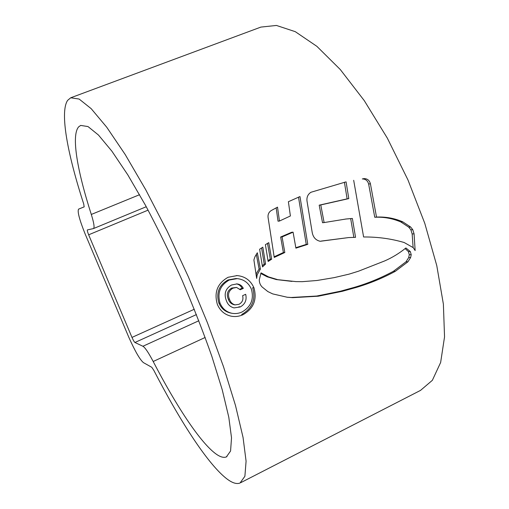 <?xml version="1.0" encoding="UTF-8"?>
<svg xmlns="http://www.w3.org/2000/svg" width="509" height="509" viewBox="0 0 509 509"><rect width="100%" height="100%" fill="white"/><g stroke="black" fill="none" stroke-linecap="round" stroke-linejoin="round"><path stroke-width="0.76" d="M215.199 453.366C219.78 456.853 223.502 458.043 226.371 456.923L230.571 451.012L231.519 437.823L228.802 417.253L222.223 389.741L211.852 356.37C203.18 331.722 193.146 306.1 181.751 279.505C169.866 253.113 157.758 228.35 145.428 205.21L127.791 174.841L111.891 151.186L98.472 135.044L88.012 126.569L80.702 125.418L78.691 126.83C70.98 135.419 77.463 171.457 91.302 214.454C93.993 223.057 94.699 227.771 93.433 228.586L87.383 229.922C87.096 230.322 87.523 231.951 88.649 234.802L131.977 337.41C133.269 340.273 134.249 341.965 134.923 342.487L142.914 346.26C145.071 347.507 148.501 352.584 153.19 361.492C175.567 404.649 199.28 441.233 215.199 453.366M67.627 100.362C59.547 112.368 67.799 154.94 83.718 203.963L84.17 206.864L78.615 209.116C77.215 211.248 79.347 219.424 85.009 233.656L128.822 337.302C135.076 351.274 139.943 359.71 143.43 362.624L151.777 367.294L153.833 370.374C179.111 419.321 206.279 461.905 225.36 477.671C231.41 482.666 236.297 484.453 240.019 483.035L244.893 476.278L246.082 461.173L243.06 437.486L235.527 405.609L223.515 366.741L207.494 322.897L188.343 276.775L167.308 231.442L145.797 189.863L125.208 154.545L106.718 127.199L91.194 108.678L79.137 99.051L70.732 97.779L67.627 100.362M240.77 482.653L420.536 390.384L432.357 380.312L440.641 362.472L444.542 336.875L443.384 304.153L436.779 265.641L424.792 223.381L407.964 179.938L387.336 138.136L364.266 100.617L340.292 69.542L316.884 46.344L295.284 31.673L276.432 25.45L260.901 27.085L70.732 97.779M411.221 254.697L410.299 251.548L405.902 247.966C399.342 253.278 392.286 257.592 384.734 260.901L358.508 271.202L349.104 274.128L334.159 277.628L316.999 280.491L302.301 281.668L295.952 281.611L277.736 279.664L268.491 276.877L261.047 272.862L259.285 279.785C259.291 282.622 260.233 285.021 262.122 286.981L267.836 291.568L272.69 293.897L287.28 297.256L292.713 297.657L318.329 296.193L342.182 291.339L356.319 287.413C369.827 283.411 382.825 278.048 395.308 271.329L407.944 261.785L410.636 257.522L411.221 254.697L409.306 254.716L408.714 257.529L406.029 261.772L407.944 261.785M260.43 268.994L257.331 252.763L254.952 256.765L253.896 259.934L256.67 278.429L257.16 274.841L260.43 268.994L259.1 268.949L256.046 274.166M268.141 261.499L265.399 244.676L268.765 242.64L271.666 259.17L268.141 261.499M262.498 266.945L259.628 249.232L262.829 247.17L265.564 264.056L262.498 266.945M290.391 215.975L288.387 201.717L299.966 196.557L307.78 244.352L295.901 248.15L293.082 232.174L282.075 236.92L284.817 252.502L274.243 257.433L268.052 217.311C267.791 214.353 268.854 212.1 271.24 210.554L277.52 207.144L279.454 221.04L290.391 215.975M310.961 192.262L346.088 181.859L348.799 198.605L320.772 204.936L324.118 222.567L346.209 218.985L352.368 218.469L355.549 237.334L348.671 237.569L320.206 241.285C315.777 240.286 313.111 237.328 312.202 232.403L306.984 200.928C306.603 197.123 307.926 194.234 310.961 192.262M353.685 180.301L363.611 236.978C377.742 236.87 391.268 238.715 404.184 242.526L413.213 247.628L415.147 250.562L414.071 233.847L412.78 229.693L410.585 226.976L402.778 221.848C394.43 218.24 385.676 216.656 376.514 217.082L370.412 183.743C369.47 180.358 367.352 178.64 364.05 178.595L362.3 178.933C365.583 178.977 367.695 180.682 368.643 184.061L374.745 217.254L376.514 217.082M253.959 287.833C250.663 280.44 245.064 276.362 237.149 275.592L228.096 277.278C217.438 283.341 213.863 292.395 217.368 304.433C220.117 310.757 224.673 314.664 231.041 316.153C235.088 316.954 239.065 316.483 242.971 314.734C253.571 308.639 257.23 299.674 253.959 287.833L252.655 287.706C255.925 299.47 252.273 308.397 241.705 314.486L242.971 314.734M235.922 278.538L228.019 279.956C219.004 285.091 215.956 292.783 218.883 303.033C221.243 308.479 225.182 311.82 230.698 313.041L231.913 313.283C226.416 312.049 222.458 308.696 220.053 303.23C217.095 292.974 220.149 285.25 229.222 280.052L237.162 278.627C243.798 279.301 248.526 282.769 251.344 289.036C254.163 299.146 251.032 306.806 241.953 312.023C238.67 313.487 235.323 313.907 231.913 313.289M218.883 303.033L220.053 303.23M374.745 217.254C383.875 216.828 392.592 218.412 400.914 222L408.682 227.103L410.871 229.813L412.156 233.949L413.117 247.546M368.643 184.061L370.412 183.743M412.156 233.949L414.071 233.847M348.671 237.569L321.268 241.069M345.363 219.074L350.682 218.635L353.844 237.366M344.408 182.241L347.119 198.86L319.194 205.172L322.534 222.719L324.118 222.567M347.119 198.86L348.799 198.605M319.194 205.172L320.772 204.936M350.682 218.635L352.368 218.469M276.158 207.863L278.035 221.205L279.454 221.04M293.082 232.174L291.619 232.289L280.65 237.009L283.392 252.528L274.135 256.797M298.503 197.174L306.259 244.409L295.824 247.705M306.259 244.409L307.78 244.352M280.65 237.009L282.075 236.92M283.392 252.528L284.817 252.502M261.601 247.934L264.216 264.031L262.307 265.762M264.216 264.031L265.564 264.056M267.505 243.334L270.292 259.164L267.995 260.621M270.292 259.164L271.666 259.17M256.301 254.271L259.1 268.949M405.113 248.596L408.383 251.58L410.299 251.548M408.383 251.58L409.306 254.716M287.235 297.237L291.243 297.485L316.757 296.034L340.515 291.193L354.588 287.286C368.045 283.303 380.993 277.965 393.432 271.278L406.029 261.772M291.994 281.401L276.336 279.568L267.123 276.794L260.723 273.441M231.544 285.002C225.481 288.578 223.756 293.795 226.365 300.647C227.758 304.541 230.322 306.959 234.057 307.9L240.229 306.952C245.166 304.185 246.986 299.96 245.682 294.291L242.615 295.684C243.582 299.559 242.373 302.435 238.988 304.312L235.12 304.885C232.371 304.127 230.494 302.27 229.495 299.311C227.472 294.463 228.636 290.747 232.976 288.164L236.596 287.432L240.261 289.748L243.334 288.361C241.985 285.721 239.873 284.238 237.003 283.914L231.544 285.002M236.596 287.432L231.754 288.03C227.44 290.575 226.282 294.272 228.286 299.133C229.26 302.06 231.131 303.911 233.892 304.675M236.437 283.882C238.988 284.385 240.865 285.835 242.068 288.228L239.847 289.233M242.068 288.228L243.334 288.361M231.754 288.03L232.976 288.164M238.976 306.742L240.229 306.952M153.19 361.492L205.165 337.467M78.615 209.116L84.189 206.851L78.615 209.116M88.649 234.802L148.1 210.134M131.977 337.41L194.285 309.256M134.923 342.487L196.417 314.581M142.914 346.26L198.841 320.753M91.302 214.454L139.574 194.699M228.019 279.956L229.222 280.052M362.3 178.933L364.05 178.595M400.914 222L402.778 221.848M408.682 227.103L410.585 226.976M410.871 229.813L412.78 229.693M256.135 274.784L257.16 274.841M408.714 257.529L410.636 257.522M393.432 271.278L395.308 271.329M354.588 287.286L356.319 287.413M340.515 291.193L342.182 291.339M316.757 296.034L318.329 296.193M291.243 297.485L292.713 297.657M267.123 276.794L268.491 276.877M276.336 279.568L277.736 279.664M228.286 299.133L229.495 299.311M226.371 456.923L226.95 456.63M93.433 228.586L146.261 206.73M237.149 275.604L236.437 275.566M237.162 278.614L235.928 278.525M235.12 304.897L233.886 304.694"/></g></svg>
